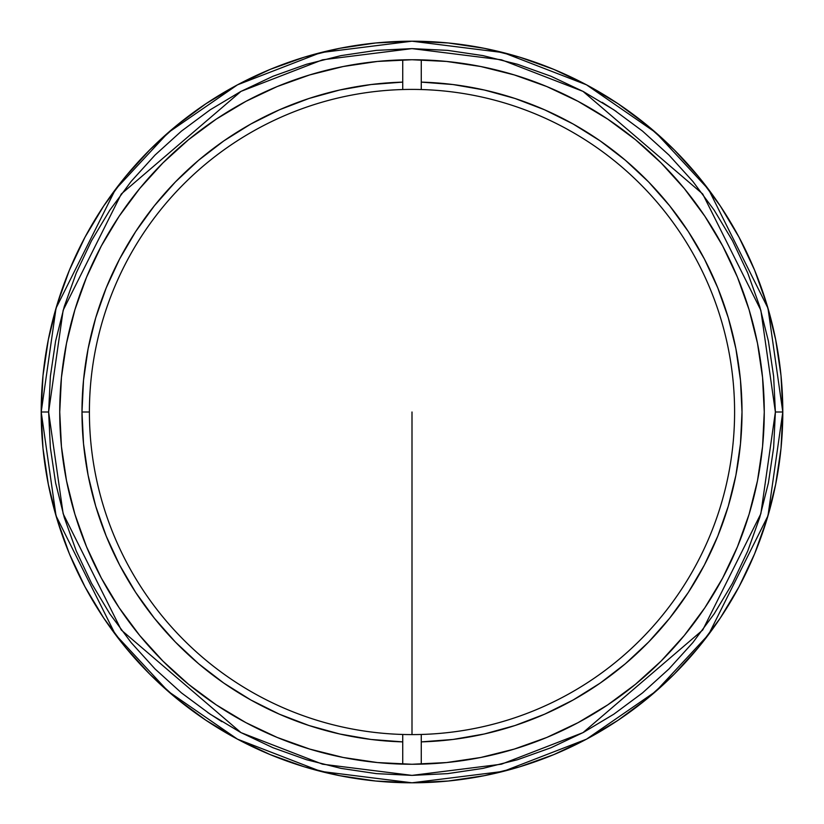 <?xml version="1.0" encoding="UTF-8"?>
<svg xmlns="http://www.w3.org/2000/svg" width="824" height="824" viewBox="0 0 824 824"><rect width="100%" height="100%" fill="white"/><g stroke="black" fill="none" stroke-linecap="round" stroke-linejoin="round"><path stroke-width="1.24" d="M412 412L412 734.596L412 412M775.384 412L760.851 513.743L702.707 630.03L583.001 732.629L501.445 764.198L412 775.384L322.555 764.198L240.999 732.629L121.293 630.03L63.149 513.743L48.616 412L41.2 412L56.032 515.824L115.36 634.48L168.189 691.367L237.508 739.179L320.721 771.388L412 782.8L503.279 771.388L586.492 739.179L655.811 691.367L708.64 634.48L767.968 515.824L782.8 412L775.384 412L773.633 447.617L768.401 482.895L759.738 517.482L747.718 551.06L732.474 583.299L714.14 613.89L692.902 642.524L668.954 668.954L642.524 692.902L613.89 714.14L583.299 732.474L551.06 747.718L517.482 759.738L482.895 768.401L447.617 773.633L412 775.384L376.383 773.633L341.105 768.401L306.518 759.738L272.94 747.718L240.701 732.474L210.11 714.14L181.476 692.902L155.046 668.954L131.098 642.524L109.86 613.89L91.526 583.299L76.282 551.06L64.262 517.482L55.599 482.895L50.367 447.617L48.616 412L50.367 376.383L55.599 341.105L64.262 306.518L76.282 272.94L91.526 240.701L109.86 210.11L131.098 181.476L155.046 155.046L181.476 131.098L210.11 109.86L240.701 91.526L272.94 76.282L306.518 64.262L341.105 55.599L376.383 50.367L412 48.616L447.617 50.367L482.895 55.599L517.482 64.262L551.06 76.282L583.299 91.526L613.89 109.86L642.524 131.098L668.954 155.046L692.902 181.476L714.14 210.11L732.474 240.701L747.718 272.94L759.738 306.518L768.401 341.105L773.633 376.383L775.384 412L782.8 412A370.8 370.8 0 0 1 412 782.8A370.8 370.8 0 0 1 41.2 412L42.982 448.349L48.328 484.337L57.165 519.635L69.422 553.903L84.985 586.791L103.69 618.01L125.372 647.231L149.803 674.197L176.769 698.628L205.99 720.31L237.209 739.015L270.097 754.578L304.365 766.835L339.663 775.672L375.651 781.018L412 782.8L448.349 781.018L484.337 775.672L519.635 766.835L553.903 754.578L586.791 739.015L618.01 720.31L647.231 698.628L674.197 674.197L698.628 647.231L720.31 618.01L739.015 586.791L754.578 553.903L766.835 519.635L775.672 484.337L781.018 448.349L782.8 412L781.018 375.651L775.672 339.663L766.835 304.365L754.578 270.097L739.015 237.209L720.31 205.99L698.628 176.769L674.197 149.803L647.231 125.372L618.01 103.69L586.791 84.985L553.903 69.422L519.635 57.165L484.337 48.328L448.349 42.982L412 41.2L375.651 42.982L339.663 48.328L304.365 57.165L270.097 69.422L237.209 84.985L205.99 103.69L176.769 125.372L149.803 149.803L125.372 176.769L103.69 205.99L84.985 237.209L69.422 270.097L57.165 304.365L48.328 339.663L42.982 375.651L41.2 412A370.8 370.8 0 0 1 412 41.2A370.8 370.8 0 0 1 782.8 412L767.968 308.176L708.64 189.52L655.811 132.633L586.492 84.82L503.279 52.612L412 41.2L320.721 52.612L237.508 84.82L168.189 132.633L115.36 189.52L56.032 308.176L41.2 412L48.616 412L63.149 310.257L121.293 193.97L240.999 91.371L322.555 59.802L412 48.616L501.445 59.802L583.001 91.371L702.707 193.97L760.851 310.257L775.384 412M59.74 412A352.26 352.26 0 0 1 412 59.74A352.26 352.26 0 0 1 764.26 412A352.26 352.26 0 0 1 412 764.26A352.26 352.26 0 0 1 59.74 412L61.44 446.526L66.507 480.722L74.912 514.258L86.551 546.806L101.331 578.057L119.109 607.71L139.699 635.469L162.915 661.085L188.531 684.301L216.29 704.891L245.943 722.669L277.194 737.449L309.742 749.088L343.278 757.493L377.474 762.561L412 764.26L446.526 762.561L480.722 757.493L514.258 749.088L546.806 737.449L578.057 722.669L607.71 704.891L635.469 684.301L661.085 661.085L684.301 635.469L704.891 607.71L722.669 578.057L737.449 546.806L749.088 514.258L757.493 480.722L762.561 446.526L764.26 412L762.561 377.474L757.493 343.278L749.088 309.742L737.449 277.194L722.669 245.943L704.891 216.29L684.301 188.531L661.085 162.915L635.469 139.699L607.71 119.109L578.057 101.331L546.806 86.551L514.258 74.912L480.722 66.507L446.526 61.44L412 59.74L377.474 61.44L343.278 66.507L309.742 74.912L277.194 86.551L245.943 101.331L216.29 119.109L188.531 139.699L162.915 162.915L139.699 188.531L119.109 216.29L101.331 245.943L86.551 277.194L74.912 309.742L66.507 343.278L61.44 377.474L59.74 412M89.404 412A322.596 322.596 0 0 1 421.27 89.538A322.596 322.596 0 0 0 89.404 412A322.596 322.596 0 0 0 402.73 734.462L402.73 741.878A330.012 330.012 0 0 1 81.988 412L89.404 412L81.988 412A330.012 330.012 0 0 1 402.73 82.122L402.73 89.538L402.73 82.122L371.016 84.542L339.684 90.012L309.021 98.468L279.315 109.839L250.846 124.012L223.87 140.863L198.636 160.237L175.388 181.95L154.345 205.794L135.692 231.554L119.604 258.993L106.234 287.854L95.697 317.868L88.106 348.758L83.523 380.235L81.988 412L83.523 443.765L88.106 475.242L95.697 506.132L106.234 536.146L119.604 565.006L135.692 592.446L154.345 618.206L175.388 642.051L198.636 663.763L223.87 683.137L250.846 699.988L279.315 714.161L309.021 725.532L339.684 733.988L371.016 739.458L402.73 741.878L402.73 734.462A322.596 322.596 0 0 1 89.404 412M421.27 89.538A322.596 322.596 0 0 1 734.596 412A322.596 322.596 0 0 1 402.73 734.462A322.596 322.596 0 0 0 734.596 412A322.596 322.596 0 0 0 421.27 89.538L421.27 82.122A330.012 330.012 0 0 1 742.012 412A330.012 330.012 0 0 1 421.27 741.878L421.27 734.462L421.27 741.878L452.984 739.458L484.316 733.988L514.979 725.532L544.685 714.161L573.154 699.988L600.13 683.137L625.365 663.763L648.612 642.051L669.654 618.206L688.308 592.446L704.396 565.006L717.766 536.146L728.303 506.132L735.894 475.242L740.477 443.765L742.012 412L740.477 380.235L735.894 348.758L728.303 317.868L717.766 287.854L704.396 258.993L688.308 231.554L669.654 205.794L648.612 181.95L625.365 160.237L600.13 140.863L573.154 124.012L544.685 109.839L514.979 98.468L484.316 90.012L452.984 84.542L421.27 82.122L421.27 59.864L421.27 89.538A322.596 322.596 0 0 0 402.73 89.538M421.27 764.136L421.27 741.878L421.27 764.136M602.138 102.331L616.27 111.467M402.73 734.462A322.596 322.596 0 0 0 421.27 734.462M402.73 764.136L402.73 741.878L402.73 764.136M402.73 59.864L402.73 82.122L402.73 59.864M221.862 721.669L207.73 712.533M41.2 412L42.982 375.651L48.328 339.663L57.165 304.365L69.422 270.097L84.985 237.209L103.69 205.99L125.372 176.769L149.803 149.803L176.769 125.372L205.99 103.69L237.209 84.985L270.097 69.422L304.365 57.165L339.663 48.328L375.651 42.982L412 41.2L448.349 42.982L484.337 48.328L519.635 57.165L553.903 69.422L586.791 84.985L618.01 103.69L647.231 125.372L674.197 149.803L698.628 176.769L720.31 205.99L739.015 237.209L754.578 270.097L766.835 304.365L775.672 339.663L781.018 375.651L782.8 412L781.018 448.349L775.672 484.337L766.835 519.635L754.578 553.903L739.015 586.791L720.31 618.01L698.628 647.231L674.197 674.197L647.231 698.628L618.01 720.31L586.791 739.015L553.903 754.578L519.635 766.835L484.337 775.672L448.349 781.018L412 782.8L375.651 781.018L339.663 775.672L304.365 766.835L270.097 754.578L237.209 739.015L205.99 720.31L176.769 698.628L149.803 674.197L125.372 647.231L103.69 618.01L84.985 586.791L69.422 553.903L57.165 519.635L48.328 484.337L42.982 448.349L41.2 412"/></g></svg>
